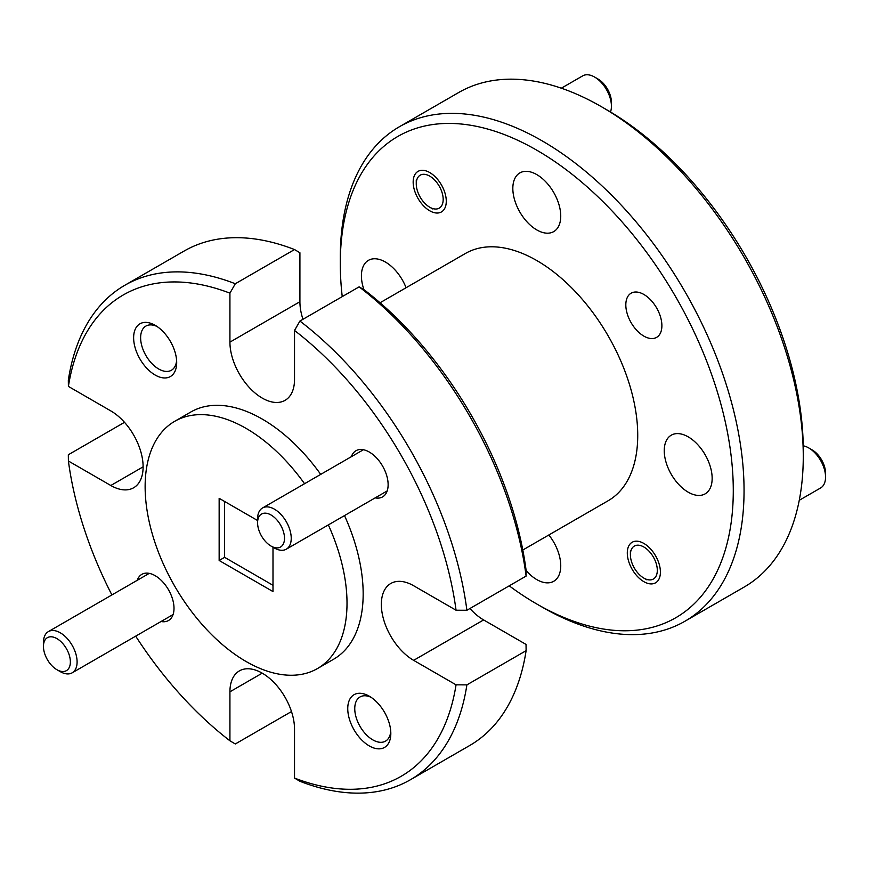 <?xml version="1.0" encoding="UTF-8"?>
<svg xmlns="http://www.w3.org/2000/svg" width="869" height="869" viewBox="0 0 869 869"><rect width="100%" height="100%" fill="white"/><g stroke="black" fill="none" stroke-linecap="round" stroke-linejoin="round"><path stroke-width="1.3" d="M597.959 78.992L594.592 77.048L597.959 78.992A19.031 10.993 60 0 1 611.418 102.303L611.418 106.181A23.789 13.741 -120 0 0 594.592 77.048L594.592 77.048A23.789 13.741 -120 0 0 582.697 75.864L561.341 88.193M610.505 111.982A23.789 13.741 -120 0 0 611.418 106.181M429.721 207.202A19.031 10.993 -120 0 0 443.179 199.435A19.031 10.993 -120 0 0 429.721 176.114A19.031 10.993 -120 0 0 416.262 183.891A19.031 10.993 -120 0 0 429.721 207.202L432.816 208.984L429.721 207.202M812.091 449.87L808.724 447.926L812.091 449.87A19.031 10.993 60 0 1 825.55 473.181L825.55 477.07A23.789 13.741 -120 0 0 808.724 447.926L808.724 447.926A23.789 13.741 -120 0 0 803.238 445.83M799.263 500.294L820.618 487.965A23.789 13.741 -120 0 0 825.55 477.07M643.853 578.091A19.031 10.993 -120 0 0 657.312 570.314A19.031 10.993 -120 0 0 643.853 547.003A19.031 10.993 -120 0 0 630.394 554.78A19.031 10.993 -120 0 0 643.853 578.091L646.949 579.873L643.853 578.091M274.408 548.013L271.041 546.069A19.031 10.993 -120 0 0 284.5 538.302A19.031 10.993 -120 0 0 271.041 514.991A19.031 10.993 -120 0 0 257.582 522.758A19.031 10.993 -120 0 0 271.041 546.069L274.408 548.013A23.789 13.741 60 0 0 286.303 549.186A23.789 13.741 60 0 0 289.953 530.123A23.789 13.741 60 0 0 274.408 509.158A23.789 13.741 60 0 0 262.514 507.985A23.789 13.741 60 0 0 257.582 518.869L257.582 522.758M60.276 671.639L56.909 669.706A19.031 10.993 -120 0 0 70.367 661.928A19.031 10.993 -120 0 0 56.909 638.617A19.031 10.993 -120 0 0 43.45 646.395A19.031 10.993 -120 0 0 56.909 669.706L60.276 671.639A23.789 13.741 60 0 0 72.17 672.823A23.789 13.741 60 0 0 75.82 653.76A23.789 13.741 60 0 0 60.276 632.795A23.789 13.741 60 0 0 48.382 631.611A23.789 13.741 60 0 0 43.45 642.506L43.45 646.395M643.853 294.461A25.505 14.73 -120 0 0 631.1 293.201A25.505 14.73 -120 0 0 627.19 313.633A25.505 14.73 -120 0 0 643.853 336.107A25.505 14.73 -120 0 0 656.606 337.378A25.505 14.73 -120 0 0 660.516 316.935A25.505 14.73 -120 0 0 643.853 294.461M643.853 543.429A23.409 13.513 -120 0 0 632.143 542.267A23.409 13.513 -120 0 0 628.559 561.026A23.409 13.513 -120 0 0 643.853 581.665A23.409 13.513 -120 0 0 655.563 582.817A23.409 13.513 -120 0 0 659.147 564.057A23.409 13.513 -120 0 0 643.853 543.429M429.721 172.54A23.409 13.513 -120 0 0 418.022 171.389A23.409 13.513 -120 0 0 414.426 190.148A23.409 13.513 -120 0 0 429.721 210.776A23.409 13.513 -120 0 0 441.43 211.938A23.409 13.513 -120 0 0 445.015 193.179A23.409 13.513 -120 0 0 429.721 172.54M229.927 342.136L229.927 293.157A277.895 160.439 -120 0 0 68.401 386.412L68.325 380.155A285.51 164.838 60 0 1 124.854 285.249A285.51 164.838 60 0 1 235.303 283.75L294.526 249.555L299.914 252.749L299.914 301.728L229.927 342.136A45.677 26.374 -120 0 0 262.221 398.078A45.677 26.374 -120 0 0 285.065 400.348A45.677 26.374 -120 0 0 294.526 379.427L294.526 330.459L299.914 321.052A285.51 164.838 60 0 1 466.892 610.266L526.114 576.082A285.51 164.838 -120 0 0 359.125 286.857L299.914 321.052M606.779 109.798L601.391 106.691L606.779 109.798A277.895 160.439 60 0 1 803.271 450.142L803.271 456.366A285.51 164.838 -120 0 0 601.391 106.691L601.391 106.691A285.51 164.838 -120 0 0 458.636 92.549L399.414 126.733A285.51 164.838 60 0 1 542.169 140.876A285.51 164.838 60 0 1 728.689 392.473A285.51 164.838 60 0 1 684.924 621.248A285.51 164.838 60 0 1 542.169 607.116A285.51 164.838 60 0 1 542.169 607.105L536.792 603.998A277.895 160.439 -120 0 0 733.284 490.55A277.895 160.439 -120 0 0 536.792 150.207A277.895 160.439 -120 0 0 340.29 263.655A277.895 160.439 -120 0 0 342.234 296.611M684.924 621.248L744.146 587.064A285.51 164.838 -120 0 0 803.271 456.366M369.292 696.199A30.458 17.586 -120 0 0 347.752 708.626A30.458 17.586 -120 0 0 369.292 745.928A30.458 17.586 -120 0 0 390.822 733.501A30.458 17.586 -120 0 0 369.292 696.199L369.292 696.199M371.117 697.34A25.505 14.73 -120 0 0 360.038 696.96A25.505 14.73 -120 0 0 356.127 717.392A25.505 14.73 -120 0 0 372.79 739.867A25.505 14.73 -120 0 0 385.543 741.127A25.505 14.73 -120 0 0 390.746 731.34M155.16 325.31A30.458 17.586 -120 0 0 133.63 337.748A30.458 17.586 -120 0 0 155.16 375.039A30.458 17.586 -120 0 0 176.689 362.612A30.458 17.586 -120 0 0 155.16 325.31L155.16 325.31M156.985 326.462A25.505 14.73 -120 0 0 145.905 326.071A25.505 14.73 -120 0 0 141.995 346.503A25.505 14.73 -120 0 0 158.658 368.977A25.505 14.73 -120 0 0 171.41 370.248A25.505 14.73 -120 0 0 176.613 360.45M375.191 497.872A26.646 15.381 -120 0 0 388.128 484.685A26.646 15.381 -120 0 0 369.292 452.043L369.292 452.043A26.646 15.381 -120 0 0 351.391 456.659M161.058 621.509A26.646 15.381 -120 0 0 174.006 608.311A26.646 15.381 -120 0 0 155.16 575.68L155.16 575.68A26.646 15.381 -120 0 0 137.259 580.296M522.801 550.012L608.17 500.729A142.755 82.425 -120 0 0 630.047 386.336A142.755 82.425 -120 0 0 536.792 260.548A142.755 82.425 -120 0 0 465.415 253.476L380.046 302.76M304.552 483.707A142.755 82.425 -120 0 0 246.079 428.384A142.755 82.425 -120 0 0 174.702 421.313A142.755 82.425 -120 0 0 152.814 535.706A142.755 82.425 -120 0 0 246.079 661.505A142.755 82.425 -120 0 0 317.446 668.576L333.598 659.245A142.755 82.425 -120 0 0 344.504 515.589M320.704 474.376A142.755 82.425 -120 0 0 262.221 419.064A142.755 82.425 -120 0 0 190.843 411.993L174.702 421.313M317.446 668.576A142.755 82.425 -120 0 0 328.352 524.919M688.205 436.857A33.88 19.563 -120 0 0 671.259 435.184A33.88 19.563 -120 0 0 666.067 462.33A33.88 19.563 -120 0 0 688.205 492.18A33.88 19.563 -120 0 0 705.139 493.864A33.88 19.563 -120 0 0 710.331 466.718A33.88 19.563 -120 0 0 688.205 436.857M536.792 174.604A33.88 19.563 -120 0 0 519.847 172.92A33.88 19.563 -120 0 0 514.654 200.076A33.88 19.563 -120 0 0 536.792 229.927A33.88 19.563 -120 0 0 553.727 231.61A33.88 19.563 -120 0 0 558.919 204.454A33.88 19.563 -120 0 0 536.792 174.604M406.084 287.726A33.88 19.563 -120 0 0 385.38 262.025A33.88 19.563 -120 0 0 368.434 260.342A33.88 19.563 -120 0 0 363.959 289.725M526.049 570.466A33.88 19.563 -120 0 0 536.792 579.601A33.88 19.563 -120 0 0 553.727 581.285A33.88 19.563 -120 0 0 548.839 534.989M257.582 520.509L219.151 498.317L219.151 560.483L272.996 591.572L272.996 547.198M219.151 560.483L224.626 557.333L272.996 585.304M224.582 501.456L224.626 557.333M294.526 330.459A277.895 160.439 -120 0 1 456.051 610.223L413.644 585.739A45.677 26.374 -120 0 0 390.8 583.479A45.677 26.374 -120 0 0 383.794 620.086A45.677 26.374 -120 0 0 413.644 660.342L456.051 684.826A277.895 160.439 -120 0 1 294.526 778.081L294.526 729.113A45.677 26.374 -120 0 0 274.582 683.132A45.677 26.374 -120 0 0 239.388 670.901A45.677 26.374 -120 0 0 229.927 691.811L229.927 740.79L235.303 743.973L291.484 711.548M143.113 466.849L110.808 485.499A45.677 26.374 -120 0 0 133.652 487.759A45.677 26.374 -120 0 0 140.659 451.163A45.677 26.374 -120 0 0 110.808 410.907L68.401 386.412M110.808 485.499L68.401 461.015A277.895 160.439 -120 0 0 111.895 594.939M135.683 636.151A277.895 160.439 -120 0 0 229.927 740.79M410.364 779.775L469.586 745.58A285.51 164.838 -120 0 0 526.114 650.675L466.892 684.87A285.51 164.838 60 0 1 410.364 779.775A285.51 164.838 60 0 1 299.914 781.274L294.526 778.081M124.506 422.323L68.325 454.759L68.401 461.015M294.526 249.555A285.51 164.838 -120 0 0 184.076 251.065L124.854 285.249M299.914 301.728A45.677 26.374 -120 0 0 302.955 319.292M359.125 286.857L364.513 290.05A277.895 160.439 60 0 1 526.038 569.825L526.114 576.082M469.933 608.506A45.677 26.374 -120 0 0 483.62 619.934L526.038 644.418L526.114 650.675M456.051 684.826L466.892 684.87M229.927 293.157L235.303 283.75M456.051 610.223L466.892 610.266M509.212 585.836A277.895 160.439 -120 0 0 536.781 603.998A277.895 160.439 -120 0 0 536.792 603.998L542.169 607.105M340.29 263.655L340.29 257.441A285.51 164.838 60 0 1 399.414 126.733M483.62 619.934L413.644 660.342M262.221 673.16L229.927 691.811M416.262 183.891L416.262 180.002M630.394 554.78L630.394 550.892M387.183 490.942L286.303 549.186M363.394 449.74L262.514 507.985M173.05 614.579L72.17 672.823M149.262 573.366L48.382 631.611"/></g></svg>
